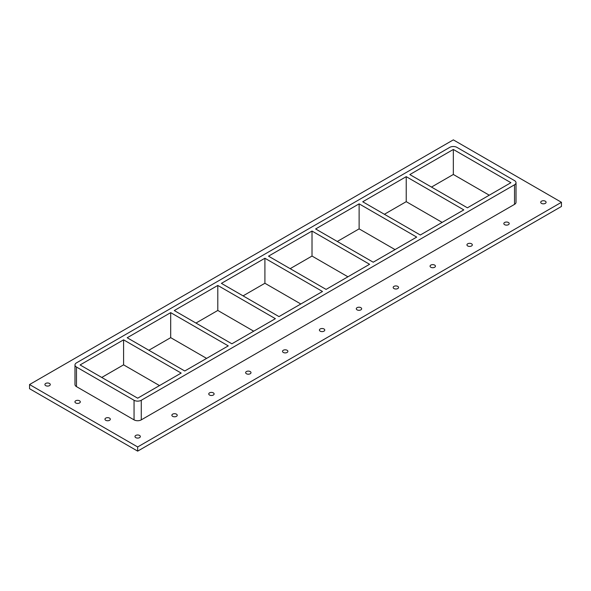 <?xml version="1.0" encoding="UTF-8"?>
<svg xmlns="http://www.w3.org/2000/svg" width="591" height="591" viewBox="0 0 591 591"><rect width="100%" height="100%" fill="white"/><g stroke="black" fill="none" stroke-linecap="round" stroke-linejoin="round"><path stroke-width="0.89" d="M172.653 416.337A2.682 1.544 180 0 1 171.87 415.244A2.682 1.544 180 0 1 174.544 413.7A2.682 1.544 180 0 1 177.226 415.244A2.682 1.544 180 0 1 175.571 416.677A2.682 1.544 180 0 1 172.653 416.337M209.539 395.047A2.682 1.544 180 0 1 208.756 393.946A2.682 1.544 180 0 1 211.43 392.402A2.682 1.544 180 0 1 214.112 393.946A2.682 1.544 180 0 1 212.457 395.379A2.682 1.544 180 0 1 209.539 395.047M246.425 373.748A2.682 1.544 180 0 1 245.642 372.655A2.682 1.544 180 0 1 248.316 371.104A2.682 1.544 180 0 1 250.998 372.655A2.682 1.544 180 0 1 249.343 374.081A2.682 1.544 180 0 1 246.425 373.748M283.311 352.45A2.682 1.544 180 0 1 282.52 351.357A2.682 1.544 180 0 1 285.202 349.813A2.682 1.544 180 0 1 287.883 351.357A2.682 1.544 180 0 1 286.229 352.79A2.682 1.544 180 0 1 283.311 352.45M320.196 331.159A2.682 1.544 180 0 1 319.406 330.066A2.682 1.544 180 0 1 322.088 328.515A2.682 1.544 180 0 1 324.769 330.066A2.682 1.544 180 0 1 323.114 331.492A2.682 1.544 180 0 1 320.196 331.159M357.082 309.861A2.682 1.544 180 0 1 356.292 308.768A2.682 1.544 180 0 1 358.973 307.217A2.682 1.544 180 0 1 361.655 308.768A2.682 1.544 180 0 1 360 310.194A2.682 1.544 180 0 1 357.082 309.861M393.968 288.563A2.682 1.544 180 0 1 393.178 287.47A2.682 1.544 180 0 1 395.859 285.926A2.682 1.544 180 0 1 398.541 287.47A2.682 1.544 180 0 1 396.886 288.903A2.682 1.544 180 0 1 393.968 288.563M430.846 267.272A2.682 1.544 180 0 1 430.063 266.179A2.682 1.544 180 0 1 432.745 264.628A2.682 1.544 180 0 1 435.427 266.179A2.682 1.544 180 0 1 433.772 267.605A2.682 1.544 180 0 1 430.846 267.272M467.732 245.974A2.682 1.544 180 0 1 466.949 244.881A2.682 1.544 180 0 1 469.631 243.329A2.682 1.544 180 0 1 472.312 244.881A2.682 1.544 180 0 1 470.658 246.307A2.682 1.544 180 0 1 467.732 245.974M504.618 224.676A2.682 1.544 180 0 1 503.835 223.583A2.682 1.544 180 0 1 506.517 222.039A2.682 1.544 180 0 1 509.198 223.583A2.682 1.544 180 0 1 507.543 225.016A2.682 1.544 180 0 1 504.618 224.676M75.722 402.966A2.682 1.544 180 0 1 74.939 401.873A2.682 1.544 180 0 1 77.62 400.329A2.682 1.544 180 0 1 80.302 401.873A2.682 1.544 180 0 1 78.647 403.306A2.682 1.544 180 0 1 75.722 402.966M105.745 420.304A2.682 1.544 180 0 1 104.962 419.211A2.682 1.544 180 0 1 107.643 417.66A2.682 1.544 180 0 1 110.325 419.211A2.682 1.544 180 0 1 108.67 420.637A2.682 1.544 180 0 1 105.745 420.304M516.017 184.688A2.682 1.544 180 0 1 516.061 184.953A2.682 1.544 180 0 1 516.017 185.227M541.504 203.385A2.682 1.544 180 0 1 540.721 202.292A2.682 1.544 180 0 1 543.402 200.741A2.682 1.544 180 0 1 546.084 202.292A2.682 1.544 180 0 1 544.429 203.718A2.682 1.544 180 0 1 541.504 203.385M135.767 437.635A2.682 1.544 180 0 1 134.984 436.542A2.682 1.544 180 0 1 137.666 434.991A2.682 1.544 180 0 1 140.34 436.542A2.682 1.544 180 0 1 138.686 437.968A2.682 1.544 180 0 1 135.767 437.635M45.706 385.635A2.682 1.544 180 0 1 44.916 384.542A2.682 1.544 180 0 1 47.598 382.998A2.682 1.544 180 0 1 50.279 384.542A2.682 1.544 180 0 1 48.625 385.975A2.682 1.544 180 0 1 45.706 385.635M561.45 202.292L453.334 139.868L29.55 384.542L137.666 446.959L561.45 202.292L561.45 206.458L137.666 451.132L137.666 446.959M137.666 451.132L29.55 388.708L29.55 384.542M76.475 386.625L76.475 367.033A5.105 2.948 180 0 1 74.983 364.95L74.983 384.542A5.105 2.948 0 0 0 76.475 386.625L134.054 419.869A5.105 2.948 0 0 0 141.271 419.869L514.525 204.375A5.105 2.948 0 0 0 516.017 202.292L516.017 182.7A5.105 2.948 180 0 1 514.525 184.784L514.525 204.375M74.983 364.95A5.105 2.948 180 0 1 76.475 362.867L449.729 147.373A5.105 2.948 180 0 1 456.946 147.373L514.525 180.617A5.105 2.948 180 0 1 516.017 182.7M76.475 367.033L134.054 400.277L134.054 419.869M141.271 419.869L141.271 400.277A5.105 2.948 180 0 1 134.054 400.277M141.271 400.277L514.525 184.784M159.504 385.583L123.585 364.846L101.748 377.457M206.606 358.39L170.696 337.653L148.851 350.256M253.716 331.189L217.798 310.452L195.961 323.063M300.826 303.996L264.908 283.259L243.071 295.862M347.929 276.795L312.011 256.058L290.174 268.669M395.039 249.601L359.121 228.865L337.284 241.468M442.149 222.401L406.231 201.664L384.394 214.274M489.252 195.2L453.334 174.471L431.496 187.074M123.585 339.84L181.164 373.076L137.666 398.194L80.088 364.95L123.585 339.84L123.585 364.846M170.696 312.639L228.266 345.883L184.769 370.993L127.198 337.757L170.696 312.639L170.696 337.653M217.798 285.446L275.376 318.682L231.879 343.799L174.301 310.556L217.798 285.446L217.798 310.452M264.908 258.245L322.487 291.489L278.989 316.599L221.411 283.362L264.908 258.245L264.908 283.259M312.011 231.051L369.589 264.288L326.092 289.405L268.513 256.162L312.011 231.051L312.011 256.058M359.121 203.851L416.699 237.094L373.202 262.205L315.624 228.968L359.121 203.851L359.121 228.865M406.231 176.657L463.802 209.894L420.304 235.011L362.734 201.767L406.231 176.657L406.231 201.664M453.334 149.457L510.912 182.7L467.415 207.81L409.836 174.574L453.334 149.457L453.334 174.471"/></g></svg>
